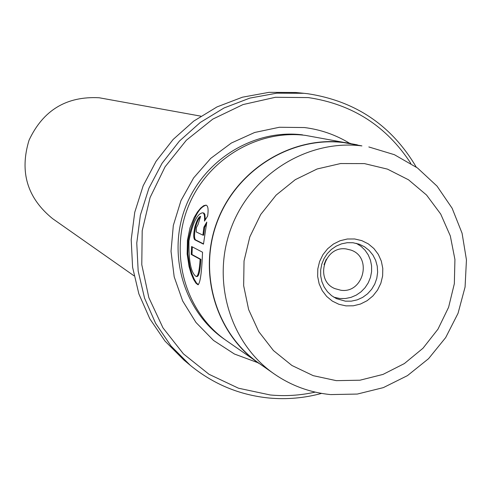 <?xml version="1.0" encoding="UTF-8"?>
<svg xmlns="http://www.w3.org/2000/svg" width="491" height="491" viewBox="0 0 491 491"><rect width="100%" height="100%" fill="white"/><g stroke="black" fill="none" stroke-linecap="round" stroke-linejoin="round"><path stroke-width="0.74" d="M200.825 116.152L99.151 97.758C66.494 96.058 43.128 110.205 29.049 140.205C19.376 171.893 27.22 198.033 52.586 218.636L134.061 275.832M202.679 212.799C197.186 213.603 192.607 223.006 188.943 241.02C188.636 261.255 191.03 273.07 196.118 276.458C198.076 276.513 199.407 270.78 200.125 259.273L191.22 254.43L191.594 246.513L202.55 252.233C201.697 273.235 200.119 284.056 197.818 284.688L195.884 283.098L193.577 279.361L191.189 273.763L189.078 266.668L187.145 254.013L187.445 240.252L189.968 227.916L194.178 217.439L197.456 211.995L200.745 208.006L203.697 205.674L206.005 205.128C208.043 205.686 208.589 209.319 207.644 216.04L204.477 221.103C204.864 215.991 204.262 213.223 202.679 212.799L204.023 213.143L204.851 214.383L205.33 219.692M206.214 205.183C198.757 207.196 192.748 218.912 188.2 240.338L187.887 253.902L189.759 266.417L191.815 273.462L194.16 279.084L196.443 282.914L198.401 284.706M198.198 224.142L196.369 227.677L196.234 231.948L202.893 235.134L203.894 227.167L206.785 222.079L203.477 244.15L194.804 239.804C193.38 238.35 193.386 234.066 194.823 226.952C196.83 220.232 198.757 216.703 200.598 216.365L198.155 224.129M200.598 216.697C198.794 218.151 197.124 221.594 195.59 227.032C194.154 234.146 194.148 238.436 195.571 239.89L203.513 243.861M410.832 163.417C386.577 126.138 352.403 104.19 308.299 97.58L275.408 97.286L243.02 104.571L212.806 119.117L186.359 140.223L165.08 166.811L150.093 197.517L142.194 230.721L141.782 264.686L148.847 297.638L162.981 327.871L183.407 353.851L209.019 374.289L238.479 388.209L270.277 394.979C285.375 396.384 300.351 395.427 315.204 392.119M321.611 393.395C304.291 398.109 286.732 399.643 268.939 398.011C239.553 395.046 213.327 384.146 190.256 365.304L171.064 346.057L155.647 323.422L144.55 298.141L138.174 271.05L136.762 243.076L140.377 215.15L148.908 188.243L162.073 163.27L179.405 141.083L200.316 122.437L224.074 107.952L249.864 98.096L276.807 93.167L303.99 93.308L307.839 93.738C355.601 101.085 391.732 125.53 416.239 167.075M303.99 93.308L295.711 92.492L268.958 92.351L242.45 97.193L217.071 106.885L193.7 121.124L173.133 139.462L156.083 161.275L143.139 185.831L134.749 212.29L131.201 239.743L132.595 267.264L138.873 293.906L149.798 318.776L164.976 341.042L183.861 359.989L190.256 365.304M354.662 238.97L361.763 240.615L368.281 243.849L373.89 248.514L378.309 254.375L381.329 261.126L382.79 268.442L382.63 275.948L380.85 283.282L377.548 290.071L372.884 295.981L367.09 300.719L360.449 304.052L353.299 305.801L345.983 305.881L338.882 304.291L332.339 301.1L326.687 296.46L322.219 290.611L319.156 283.847L317.652 276.494L317.8 268.939L319.58 261.556L322.906 254.719L327.614 248.777L333.457 244.033L340.14 240.719L347.333 239L354.662 238.97M345.394 301.167L351.317 301.155L357.147 299.884L362.628 297.405L367.52 293.839L371.626 289.334L374.756 284.08L376.793 278.305L377.634 272.253L377.254 266.196L375.658 260.377L372.921 255.056L369.158 250.453L364.525 246.783L359.222 244.193L352.968 242.738L347.235 242.701L341.576 243.843L336.218 246.114L331.376 249.44L327.252 253.669L324.011 258.647L321.789 264.158L320.666 269.982L320.697 275.887L321.881 281.631L324.158 286.983L327.442 291.722L331.597 295.662L336.458 298.645L345.394 301.167M333.763 297.165L339.784 298.503L345.437 298.516L351.004 297.368L356.27 295.116L361.02 291.85L365.071 287.689L368.256 282.816L370.46 277.415L371.583 271.695L371.589 265.895L370.472 260.242L368.281 254.958L365.089 250.257L361.038 246.322L356.282 243.315M346.204 248.949L350.905 250.079C372.638 257.118 363.457 293.741 340.852 290.255L334.801 288.591C314.314 280.373 324.348 245.432 346.204 248.949M324.017 264.631L326.276 259.236M343.878 142.605C291.74 136.068 237.276 169.456 217.63 220.815C197.72 272.063 215.727 333.18 258.788 363.125L273.978 373.78C229.561 342.896 211.001 279.76 231.592 226.781C251.901 173.691 308.139 139.162 361.922 145.901L343.878 142.605M357.356 144.857L305.39 135.375C256.701 129.262 205.962 160.269 187.697 208.006C169.186 255.639 186.009 312.528 226.216 340.515L264.434 367.09M349.506 143.212C335.66 134.81 320.648 129.587 304.469 127.55L279.379 127.261L254.626 132.49L231.371 143.022L210.713 158.39L193.644 177.889L180.976 200.598L173.317 225.455L171.021 251.282L174.188 276.844L182.652 300.952L195.977 322.477L213.524 340.435L234.44 354.023L257.75 362.653M350.562 143.403L343.903 142.396C291.685 135.847 237.135 169.285 217.445 220.717C197.492 272.045 215.512 333.26 258.628 363.272M206.478 224.019L204.673 227.259L203.673 235.22L202.893 235.134M204.673 227.259L203.894 227.167M192.337 246.899L191.981 254.516L191.22 254.43M191.981 254.516L200.911 259.358L200.125 259.273M200.911 259.358C200.187 270.866 198.849 276.599 196.891 276.543L196.455 276.494M195.571 239.89L194.804 239.804M364.439 163.601L340.594 163.54L317.137 168.978L295.269 179.675L276.132 195.105L260.715 214.487L249.833 236.828L244.039 260.96L243.646 285.652L248.642 309.606L258.751 331.615L273.438 350.549L291.912 365.476L313.227 375.664L336.292 380.648L359.946 380.212L383.017 374.412L404.375 363.567L422.997 348.229L437.972 329.166L448.59 307.305L454.341 283.706L454.93 259.518L450.315 235.919L440.709 214.064L426.544 195.031L408.506 179.792L387.46 169.125L364.439 163.601M302.579 134.859C253.902 128.74 203.2 159.949 185.26 207.779C167.063 255.51 184.469 312.258 225.038 339.68M198.235 284.731L197.818 284.688M273.978 373.78C290.967 385.552 309.704 392.469 330.185 394.543M330.633 394.586L357.319 394.058L383.336 387.626L407.45 375.633L428.557 358.682L445.681 337.581L458.042 313.313L465.075 287.014L466.45 259.899L462.074 233.225L452.125 208.239L437.039 186.132L417.491 167.983L394.39 154.696L368.821 146.95"/></g></svg>
